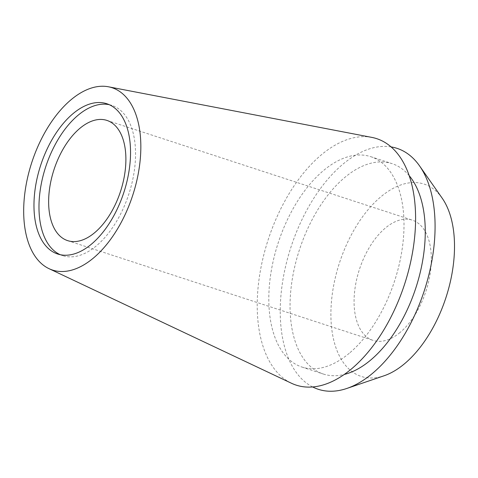 <?xml version="1.0" encoding="UTF-8"?>
<svg xmlns="http://www.w3.org/2000/svg" width="478" height="478" viewBox="0 0 478 478"><rect width="100%" height="100%" fill="white"/><g stroke="black" fill="none" stroke-linecap="round" stroke-linejoin="round"><path stroke-width="0.36" stroke-dasharray="2.39 1.79" d="M371.794 137.389A129.646 71.742 -71.9 0 0 321.359 154.824A129.646 71.742 -71.9 0 0 258.891 280.401A129.646 71.742 -71.9 0 0 291.496 383.266M109.259 104.688A79.049 43.743 108.1 0 1 111.804 105.369A79.049 43.743 108.1 0 1 134.844 166.595A79.049 43.743 108.1 0 1 96.437 245.794A79.049 43.743 108.1 0 1 62.726 255.658A79.049 43.743 108.1 0 1 60.264 254.708M400.038 332.491A63.239 34.996 108.1 0 1 373.067 340.384A63.239 34.996 108.1 0 1 354.634 291.407A63.239 34.996 108.1 0 1 385.364 228.042A63.239 34.996 108.1 0 1 412.335 220.155A63.239 34.996 108.1 0 1 430.768 269.132A63.239 34.996 108.1 0 1 400.038 332.491M442.126 198.107A101.187 55.998 -71.9 0 0 380.96 196.709A101.187 55.998 -71.9 0 0 330.913 316.538A101.187 55.998 -71.9 0 0 384.109 375.762M312.672 386.959A126.742 70.141 108.1 0 1 282.008 285.898A126.742 70.141 108.1 0 1 342.941 164.157A126.742 70.141 108.1 0 1 391.07 146.907M409.186 175.653A110.669 61.244 -71.9 0 0 392.008 163.619A110.669 61.244 -71.9 0 0 344.805 177.428A110.669 61.244 -71.9 0 0 291.036 288.312A110.669 61.244 -71.9 0 0 323.295 374.023A110.669 61.244 -71.9 0 0 344.262 374.447M349.251 353.272A110.669 61.244 108.1 0 1 302.048 367.086A110.669 61.244 108.1 0 1 269.795 281.375A110.669 61.244 108.1 0 1 323.564 170.491A110.669 61.244 108.1 0 1 370.767 156.682A110.669 61.244 108.1 0 1 403.02 242.388A110.669 61.244 108.1 0 1 349.251 353.272M57.718 254.027L62.726 255.658M106.797 103.738L111.804 105.369M67.631 240.631L373.067 340.384M106.899 120.402L412.335 220.155M302.048 367.086L323.295 374.023M370.767 156.682L392.008 163.619"/><path stroke-width="0.72" d="M93.389 258.078A95.905 53.076 108.1 0 1 49.031 268.672A95.905 53.076 108.1 0 1 24.916 192.58A95.905 53.076 108.1 0 1 71.126 99.681A95.905 53.076 108.1 0 1 108.434 86.787A95.905 53.076 108.1 0 1 140.299 158.816A95.905 53.076 108.1 0 1 93.389 258.078M49.031 268.672L291.496 383.266A129.646 71.742 -71.9 0 0 351.455 368.938A129.646 71.742 -71.9 0 0 414.862 234.764A129.646 71.742 -71.9 0 0 371.794 137.389L108.434 86.787M73.08 113.603A79.049 43.743 -71.9 0 0 34.673 192.801A79.049 43.743 -71.9 0 0 57.718 254.027A79.049 43.743 -71.9 0 0 91.429 244.162A79.049 43.743 -71.9 0 0 129.837 164.958A79.049 43.743 -71.9 0 0 106.797 103.738A79.049 43.743 -71.9 0 0 73.08 113.603M60.264 254.708A79.049 43.743 108.1 0 1 39.949 192.174A79.049 43.743 108.1 0 1 78.087 115.24A79.049 43.743 108.1 0 1 109.259 104.688M79.928 128.295A63.239 34.996 -71.9 0 0 49.198 191.654A63.239 34.996 -71.9 0 0 67.631 240.631A63.239 34.996 -71.9 0 0 94.602 232.738A63.239 34.996 -71.9 0 0 125.332 169.379A63.239 34.996 -71.9 0 0 106.899 120.402A63.239 34.996 -71.9 0 0 79.928 128.295M346.891 388.435L384.109 375.762A101.187 55.998 -71.9 0 0 404.442 363.824A101.187 55.998 -71.9 0 0 442.126 198.107L419.565 165.908A126.742 70.141 108.1 0 1 372.362 373.485A126.742 70.141 108.1 0 1 346.891 388.435A126.742 70.141 108.1 0 1 312.672 386.959M391.07 146.907A126.742 70.141 108.1 0 1 419.565 165.908M344.262 374.447A110.669 61.244 -71.9 0 0 370.498 360.209A110.669 61.244 -71.9 0 0 409.186 175.653"/></g></svg>
